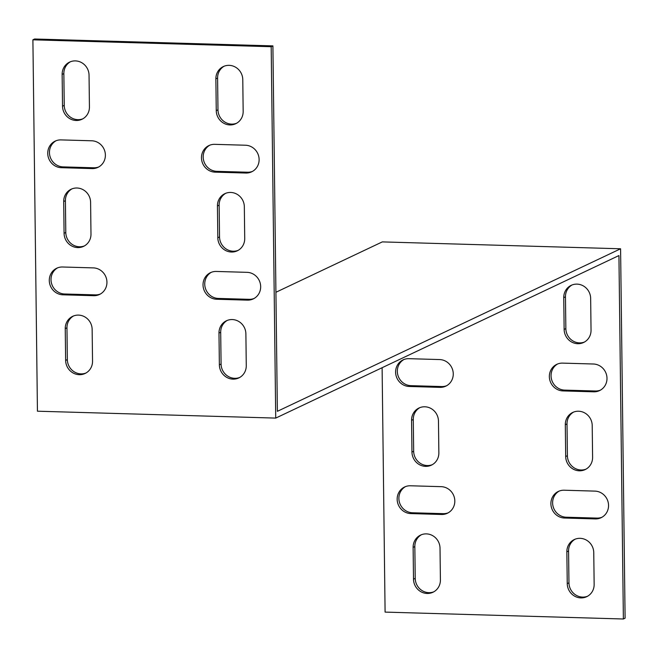 <?xml version="1.0" encoding="UTF-8"?>
<svg xmlns="http://www.w3.org/2000/svg" width="658" height="658" viewBox="0 0 658 658"><rect width="100%" height="100%" fill="white"/><g stroke="black" fill="none" stroke-linecap="round" stroke-linejoin="round"><path stroke-width="0.99" d="M439.98 387.365A14.04 13.316 -115.3 0 0 445.82 386.147A14.04 13.316 -115.3 0 0 452.885 370.742A14.04 13.316 -115.3 0 0 439.643 359.564L408.889 358.676A14.04 13.316 -115.3 0 0 403.058 359.885A14.04 13.316 -115.3 0 0 395.984 375.299A14.04 13.316 -115.3 0 0 409.235 386.476L439.98 387.365L441.691 386.55L410.946 385.662A14.04 13.316 64.7 0 1 397.827 374.97A14.04 13.316 64.7 0 1 403.93 359.515M595.268 518.915L564.523 518.027A14.04 13.316 64.7 0 1 551.272 506.849A14.04 13.316 64.7 0 1 558.346 491.436A14.04 13.316 64.7 0 1 564.177 490.218L594.931 491.115A14.04 13.316 64.7 0 1 608.173 502.293A14.04 13.316 64.7 0 1 601.108 517.698A14.04 13.316 64.7 0 1 595.268 518.915L596.987 518.101A14.04 13.316 -115.3 0 0 601.947 517.262M593.713 391.814L562.968 390.918A14.04 13.316 64.7 0 1 549.726 379.74A14.04 13.316 64.7 0 1 556.791 364.335A14.04 13.316 64.7 0 1 562.631 363.117L593.376 364.006A14.04 13.316 64.7 0 1 606.618 375.183A14.04 13.316 64.7 0 1 599.553 390.597A14.04 13.316 64.7 0 1 593.713 391.814L595.432 391A14.04 13.316 -115.3 0 0 600.392 390.153M413.117 547.398L413.504 579.172A14.04 13.316 -115.3 0 0 432.964 592.249A14.04 13.316 -115.3 0 0 440.408 579.953L440.021 548.18A14.04 13.316 -115.3 0 0 420.561 535.102A14.04 13.316 -115.3 0 0 413.117 547.398L414.836 546.584L415.223 578.366A14.04 13.316 -115.3 0 0 433.811 591.813M592.595 457.294L592.208 425.52A14.04 13.316 -115.3 0 0 572.748 412.443A14.04 13.316 -115.3 0 0 565.304 424.739L565.691 456.512A14.04 13.316 -115.3 0 0 585.151 469.59A14.04 13.316 -115.3 0 0 592.595 457.294M411.563 420.298L411.957 452.071A14.04 13.316 -115.3 0 0 431.409 465.148A14.04 13.316 -115.3 0 0 438.861 452.852L438.467 421.071A14.04 13.316 -115.3 0 0 419.006 408.001A14.04 13.316 -115.3 0 0 411.563 420.298L413.282 419.483L413.668 451.256A14.04 13.316 -115.3 0 0 432.257 464.704M591.04 330.193L590.654 298.411A14.04 13.316 -115.3 0 0 571.193 285.342A14.04 13.316 -115.3 0 0 563.75 297.638L564.136 329.411A14.04 13.316 -115.3 0 0 583.597 342.489A14.04 13.316 -115.3 0 0 591.04 330.193M594.149 584.394L593.755 552.621A14.04 13.316 -115.3 0 0 574.302 539.544A14.04 13.316 -115.3 0 0 566.851 551.84L567.245 583.621A14.04 13.316 -115.3 0 0 586.706 596.691A14.04 13.316 -115.3 0 0 594.149 584.394M275.727 418.093L271.186 46.71L32.9 39.817L37.44 411.201L275.727 418.093L618.931 255.559L623.381 618.997L385.094 612.105L382.109 367.715M441.534 514.474A14.04 13.316 -115.3 0 0 447.366 513.256A14.04 13.316 -115.3 0 0 454.439 497.843A14.04 13.316 -115.3 0 0 441.189 486.665L410.444 485.777A14.04 13.316 -115.3 0 0 404.604 486.994A14.04 13.316 -115.3 0 0 397.539 502.408A14.04 13.316 -115.3 0 0 410.781 513.577L441.534 514.474L443.245 513.659L412.5 512.771A14.04 13.316 64.7 0 1 399.381 502.079A14.04 13.316 64.7 0 1 405.484 486.616M446.659 385.711A14.04 13.316 64.7 0 1 441.691 386.55M559.218 491.065A14.04 13.316 -115.3 0 0 553.115 506.52A14.04 13.316 -115.3 0 0 566.234 517.213L596.987 518.101M557.663 363.956A14.04 13.316 -115.3 0 0 551.56 379.419A14.04 13.316 -115.3 0 0 564.679 390.112L595.432 391M421.433 534.732A14.04 13.316 -115.3 0 0 414.836 546.584M573.62 412.072A14.04 13.316 -115.3 0 0 567.015 423.925L567.402 455.706A14.04 13.316 -115.3 0 0 585.99 469.154M419.886 407.623A14.04 13.316 -115.3 0 0 413.282 419.483M572.065 284.963A14.04 13.316 -115.3 0 0 565.461 296.824L565.855 328.597A14.04 13.316 -115.3 0 0 584.436 342.045M575.174 539.173A14.04 13.316 -115.3 0 0 568.57 551.034L568.956 582.807A14.04 13.316 -115.3 0 0 587.545 596.255M275.916 292.275L382.298 241.897L620.584 248.782L625.1 618.183L623.381 618.997M448.213 512.812A14.04 13.316 64.7 0 1 443.245 513.659M61.358 167.7A14.04 13.316 64.7 0 1 48.116 156.522A14.04 13.316 64.7 0 1 55.182 141.116A14.04 13.316 64.7 0 1 61.013 139.899L91.766 140.787A14.04 13.316 64.7 0 1 105.009 151.965A14.04 13.316 64.7 0 1 97.943 167.371A14.04 13.316 64.7 0 1 92.104 168.588L61.358 167.7L63.069 166.885L93.823 167.782A14.04 13.316 -115.3 0 0 98.782 166.935M247.054 272.338L216.309 271.45A14.04 13.316 -115.3 0 0 210.47 272.667A14.04 13.316 -115.3 0 0 203.404 288.072A14.04 13.316 -115.3 0 0 216.646 299.25L247.392 300.138A14.04 13.316 -115.3 0 0 253.231 298.921A14.04 13.316 -115.3 0 0 260.297 283.516A14.04 13.316 -115.3 0 0 247.054 272.338M245.5 145.229L214.755 144.341A14.04 13.316 -115.3 0 0 208.915 145.558A14.04 13.316 -115.3 0 0 201.85 160.971A14.04 13.316 -115.3 0 0 215.092 172.149L245.837 173.038A14.04 13.316 -115.3 0 0 251.677 171.82A14.04 13.316 -115.3 0 0 258.742 156.407A14.04 13.316 -115.3 0 0 245.5 145.229M243.164 111.416L242.777 79.634A14.04 13.316 -115.3 0 0 223.317 66.565A14.04 13.316 -115.3 0 0 215.873 78.861L216.26 110.634A14.04 13.316 -115.3 0 0 235.72 123.712A14.04 13.316 -115.3 0 0 243.164 111.416M246.273 365.626L245.886 333.845A14.04 13.316 -115.3 0 0 226.426 320.775A14.04 13.316 -115.3 0 0 218.982 333.071L219.369 364.845A14.04 13.316 -115.3 0 0 238.829 377.922A14.04 13.316 -115.3 0 0 246.273 365.626M65.241 328.622L65.635 360.403A14.04 13.316 -115.3 0 0 85.088 373.473A14.04 13.316 -115.3 0 0 92.539 361.176L92.145 329.403A14.04 13.316 -115.3 0 0 72.684 316.325A14.04 13.316 -115.3 0 0 65.241 328.622L66.96 327.807L67.346 359.589A14.04 13.316 -115.3 0 0 85.935 373.037M244.718 238.517L244.332 206.744A14.04 13.316 -115.3 0 0 224.871 193.666A14.04 13.316 -115.3 0 0 217.428 205.962L217.814 237.744A14.04 13.316 -115.3 0 0 237.275 250.813A14.04 13.316 -115.3 0 0 244.718 238.517M63.694 201.521L64.081 233.294A14.04 13.316 -115.3 0 0 83.541 246.372A14.04 13.316 -115.3 0 0 90.985 234.075L90.598 202.294A14.04 13.316 -115.3 0 0 71.138 189.224A14.04 13.316 -115.3 0 0 63.694 201.521L65.405 200.706L65.792 232.48A14.04 13.316 -115.3 0 0 84.38 245.928M62.14 74.412L62.526 106.193A14.04 13.316 -115.3 0 0 81.987 119.263A14.04 13.316 -115.3 0 0 89.43 106.966L89.044 75.193A14.04 13.316 -115.3 0 0 69.584 62.115A14.04 13.316 -115.3 0 0 62.14 74.412L63.851 73.606L64.245 105.379A14.04 13.316 -115.3 0 0 82.826 118.827M62.913 294.809A14.04 13.316 64.7 0 1 49.663 283.631A14.04 13.316 64.7 0 1 56.736 268.217A14.04 13.316 64.7 0 1 62.568 267L93.321 267.888A14.04 13.316 64.7 0 1 106.563 279.066A14.04 13.316 64.7 0 1 99.498 294.48A14.04 13.316 64.7 0 1 93.658 295.697L62.913 294.809L64.624 293.994L95.369 294.883A14.04 13.316 -115.3 0 0 100.337 294.044M56.053 140.738A14.04 13.316 -115.3 0 0 49.95 156.193A14.04 13.316 -115.3 0 0 63.069 166.885M254.07 298.485A14.04 13.316 64.7 0 1 249.111 299.324L218.357 298.436A14.04 13.316 64.7 0 1 205.238 287.743A14.04 13.316 64.7 0 1 211.341 272.289M252.516 171.384A14.04 13.316 64.7 0 1 247.556 172.223L216.811 171.335A14.04 13.316 64.7 0 1 203.684 160.642A14.04 13.316 64.7 0 1 209.787 145.188M224.189 66.187A14.04 13.316 -115.3 0 0 217.592 78.047L217.979 109.82A14.04 13.316 -115.3 0 0 236.567 123.268M227.298 320.397A14.04 13.316 -115.3 0 0 220.693 332.257L221.08 364.03A14.04 13.316 -115.3 0 0 239.668 377.478M73.564 315.955A14.04 13.316 -115.3 0 0 66.96 327.807M225.743 193.296A14.04 13.316 -115.3 0 0 219.139 205.148L219.533 236.929A14.04 13.316 -115.3 0 0 238.114 250.377M72.01 188.846A14.04 13.316 -115.3 0 0 65.405 200.706M70.455 61.745A14.04 13.316 -115.3 0 0 63.851 73.606M620.584 248.782L277.38 411.316L272.906 45.895L34.619 39.003L32.9 39.817M57.608 267.847A14.04 13.316 -115.3 0 0 51.505 283.302A14.04 13.316 -115.3 0 0 64.624 293.994M271.186 46.71L272.906 45.895M64.245 105.379L62.526 106.193M65.792 232.48L64.081 233.294M219.533 236.929L217.814 237.744M219.139 205.148L217.428 205.962M67.346 359.589L65.635 360.403M221.08 364.03L219.369 364.845M220.693 332.257L218.982 333.071M568.956 582.807L567.245 583.621M568.57 551.034L566.851 551.84M565.855 328.597L564.136 329.411M565.461 296.824L563.75 297.638M217.979 109.82L216.26 110.634M217.592 78.047L215.873 78.861M413.668 451.256L411.957 452.071M567.402 455.706L565.691 456.512M567.015 423.925L565.304 424.739M415.223 578.366L413.504 579.172M247.556 172.223L245.837 173.038M216.811 171.335L215.092 172.149M564.679 390.112L562.968 390.918M249.111 299.324L247.392 300.138M218.357 298.436L216.646 299.25M566.234 517.213L564.523 518.027M93.823 167.782L92.104 168.588M410.946 385.662L409.235 386.476M95.369 294.883L93.658 295.697M412.5 512.771L410.781 513.577"/></g></svg>
